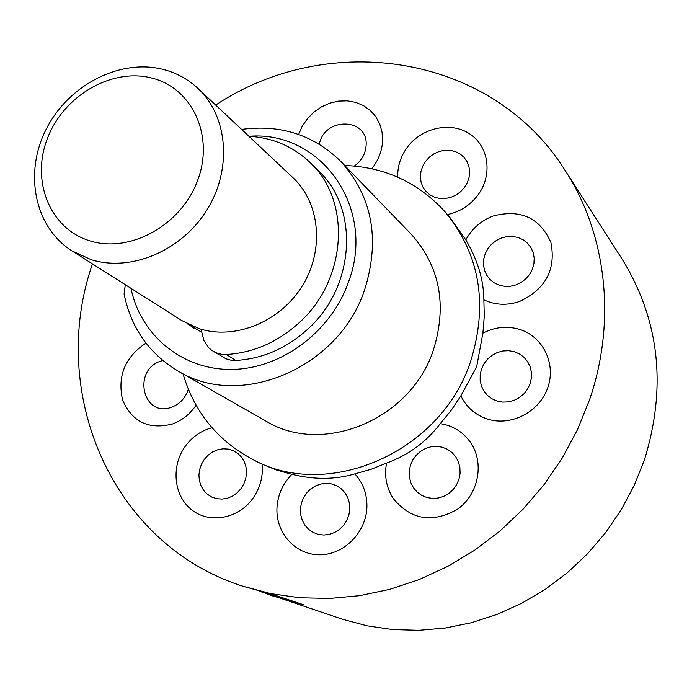 <?xml version="1.0" encoding="UTF-8"?>
<svg xmlns="http://www.w3.org/2000/svg" width="692" height="692" viewBox="0 0 692 692"><rect width="100%" height="100%" fill="white"/><g stroke="black" fill="none" stroke-linecap="round" stroke-linejoin="round"><path stroke-width="1.04" d="M91.154 259.682L71.907 250.85C34.41 227.218 23.71 172.784 46.355 128.868C68.646 84.787 120.399 58.171 163.606 69.529C176.659 72.971 188.077 79.243 197.869 88.334C227.945 116.213 232.408 169.09 206.951 209.875C181.745 250.789 131.047 272.198 91.154 259.682M71.907 250.85L181.918 320.655L199.313 328.709C235.263 340.248 280.303 321.806 302.352 285.787C324.617 249.898 320.076 202.851 292.828 177.567L197.869 88.334M152.179 78.153C112.121 67.409 63.794 95.496 47.514 138.21C30.664 180.75 49.859 228.948 90.064 240.911C130.01 253.523 181.209 225.194 197.566 180.612C214.529 136.203 192.471 88.247 152.179 78.153M193.656 328.06L188.951 324.583M201.026 329.228L203.95 340.654L208.75 347.782L212.02 350.515L216.458 352.885L221.284 354.217L226.362 354.503C252.961 352.851 276.921 342.531 298.252 323.553C346.891 281.03 351.925 201.242 310.267 162.732C293.287 146.479 272.83 137.665 248.912 136.298M212.911 351.095L226.042 358.837L230.817 360.16L235.842 360.445C262.147 358.837 285.839 348.664 306.911 329.937C354.961 287.958 359.866 209.105 318.614 170.959L310.267 162.732M271.809 595.691L263.955 592.646M274.871 595.241L303.987 604.886L271.895 595.717M92.46 263.894C47.834 391.828 111.17 544.327 242.814 586.193L275.407 595.345L303.987 604.886M242.814 586.193L270.806 593.632L299.861 597.758L329.6 598.45L359.632 595.665L389.57 589.385L418.98 579.645L447.456 566.558L474.591 550.27L499.996 530.989L523.299 508.966L544.172 484.521L562.293 457.983L577.439 429.749L589.385 400.201C616.832 320.993 606.452 233.887 565.104 170.396C491.761 53.457 328.432 30.102 215.688 105.072M263.929 592.637L342.479 619.245L367.227 625.845L392.822 629.564L418.945 630.308L445.267 628.025L471.434 622.705L497.09 614.401L521.88 603.19L545.452 589.203L567.475 572.621L587.638 553.669L605.656 532.589L621.278 509.675L634.287 485.265L644.503 459.678C666.967 386.508 659.433 319.531 621.892 258.765L565.104 170.396M183.051 373.888C194.4 412.233 217.634 440.769 252.77 459.505C328.138 501.207 441.314 452.153 470.621 361.354C488.405 303.97 479.833 254.068 444.895 211.64C418.029 182.333 384.64 166.954 344.737 165.492M211.994 427.743C201.441 430.536 192.696 436.496 185.759 445.622C170.976 465.249 173.32 495.005 191.113 509.355C208.673 524 237.598 519.268 252.424 498.993C260.002 488.431 263.245 476.84 262.173 464.22L252.77 459.505M262.173 464.22L276.688 470.102L291.92 474.314C282.855 483.544 277.873 494.607 276.982 507.521C275.442 532.477 295.103 554.785 319.315 554.785C343.517 555.157 366.016 532.779 366.898 507.374C367.236 494.252 363.222 483.077 354.84 473.864C335.378 479.668 314.402 479.824 291.92 474.314M354.84 473.864L370.903 469.358L386.551 463.112C384.164 476.009 386.404 487.825 393.272 498.56C411.126 520.038 432.656 523.515 457.844 509.001C478.829 493.967 484.599 462.394 470.309 442.162C462.827 431.773 452.81 425.606 440.25 423.651C426.462 441.842 408.565 454.999 386.551 463.112M440.25 423.651L451.253 410.278L460.846 395.867C466.417 407.251 475.274 414.984 487.436 419.049C511.033 426.722 539.587 411.939 547.813 387.546C556.385 363.265 542.545 335.905 518.818 329.158C506.518 325.776 494.538 327.108 482.886 333.163L476.65 366.829L460.846 395.867M241.595 129.421C280.459 124.197 313.502 134.836 340.724 161.348C372.495 196.787 380.41 239.761 364.468 290.259C338.639 368.317 240.107 409.56 178.147 371.094C149.109 353.698 131.091 328.034 124.102 294.083L125.295 284.732M178.147 371.094L265.849 421.039C322.411 456.019 410.763 419.784 433.391 350.048C447.361 304.887 439.861 266.169 410.91 233.905L340.724 161.348M130.97 288.33C140.545 335.179 182.152 369.917 231.327 369.442C280.442 369.156 330.318 332.584 348.093 283.097C377.201 208.664 321.123 130.183 249.008 136.298M465.82 239.89C477.696 260.019 483.708 280.009 483.872 299.844C495.161 305.111 507.037 305.665 519.51 301.504C545.737 289.1 556.195 269.404 550.893 242.408C539.829 217.72 520.609 208.915 493.223 215.99C481.13 220.61 471.996 228.576 465.82 239.89L449.48 216.864L444.895 211.64M186.978 323.579L201.277 331.996M482.886 333.163L484.27 316.443L483.872 299.844M259.647 591.478L275.407 595.345M226.362 354.503L235.842 360.445M162.758 360.489L160.7 361.129C131.878 370.255 143.123 418.392 171.772 407.147C179.989 403.92 185.508 397.935 188.328 389.189M241.032 488.595L243.965 483.639L245.824 478.207L246.508 472.549L245.989 466.97L244.302 461.754L241.525 457.152L237.814 453.398L233.342 450.674L228.351 449.117L223.075 448.797L217.79 449.739L212.755 451.876L208.214 455.111L204.4 459.28L201.484 464.176L199.633 469.557L198.924 475.162L199.391 480.706L201.035 485.914L203.751 490.542L207.427 494.33L211.873 497.107L216.873 498.716L222.167 499.079L227.495 498.179L232.581 496.052L237.174 492.799L241.032 488.595M349.797 509.078L349.434 503.309L347.842 497.842L345.1 492.955L341.364 488.881L336.822 485.836L331.684 483.959L326.235 483.345L320.733 484.019L315.448 485.948L310.647 489.028L306.565 493.102L303.399 497.981L301.314 503.413L300.415 509.139L300.735 514.874L302.274 520.323L304.947 525.228L308.641 529.328L313.165 532.425L318.285 534.362L323.761 535.028L329.305 534.388L334.643 532.485L339.504 529.389L343.63 525.28L346.822 520.349L348.915 514.848L349.797 509.078M455.743 456.815L452.014 452.542L447.421 449.281L442.197 447.179L436.6 446.331L430.917 446.79L425.424 448.52L420.39 451.435L416.065 455.388L412.666 460.18L410.356 465.586L409.257 471.33L409.413 477.134L410.832 482.705L413.444 487.765L417.12 492.055L421.679 495.377L426.895 497.539L432.509 498.439L438.235 498.024L443.788 496.32L448.874 493.396L453.251 489.408L456.685 484.564L459.004 479.098L460.085 473.293L459.886 467.455L458.407 461.867L455.743 456.815M514.277 351.7L508.663 350.697L502.911 350.982L497.306 352.531L492.124 355.264L487.626 359.044L484.028 363.689L481.511 368.966L480.196 374.614L480.153 380.349L481.39 385.902L483.846 390.98L487.402 395.34L491.874 398.748L497.064 401.049L502.686 402.104L508.482 401.862L514.139 400.339L519.381 397.606L523.931 393.791L527.563 389.103L530.098 383.766L531.395 378.066L531.404 372.279L530.115 366.708L527.598 361.631L523.991 357.297L519.476 353.932L514.277 351.7M501.527 237.953L496.32 240.487L491.727 244.051L487.99 248.489L485.282 253.557L483.743 259.024L483.448 264.612L484.417 270.036L486.614 275.044L489.91 279.369L494.166 282.803L499.157 285.173L504.65 286.341L510.35 286.254L515.981 284.914L521.249 282.379L525.894 278.79L529.674 274.309L532.399 269.188L533.93 263.661L534.189 258.029L533.169 252.571L530.92 247.572L527.563 243.264L523.273 239.873L518.256 237.564L512.781 236.448L507.106 236.586L501.527 237.953M425.606 161.297L422.734 166.141L420.97 171.391L420.399 176.797L421.056 182.091L422.898 187.013L425.857 191.303L429.775 194.755L434.464 197.185L439.688 198.483L445.181 198.561L450.674 197.419L455.881 195.118L460.543 191.77L464.427 187.541L467.316 182.645L469.081 177.334L469.626 171.884L468.934 166.556L467.031 161.634L464.021 157.361L460.059 153.953L455.345 151.574L450.129 150.328L444.653 150.294L439.212 151.462L434.048 153.771L429.447 157.101L425.606 161.297M354.373 166.054C361.561 160.812 365.471 153.961 366.111 145.51C368.481 117.579 324.297 116.671 319.332 144.239M145.943 343.111C125.122 356.994 117.311 375.851 122.51 399.673C131.887 421.826 148.486 429.948 172.308 424.049C182.048 420.494 189.971 414.214 196.095 405.218M447.456 214.555C459.851 211.89 469.98 205.42 477.852 195.161C492.903 175.154 488.933 146.323 469.773 133.919C450.821 121.212 421.662 127.648 407.19 147.413C400.573 156.539 397.416 166.452 397.736 177.161M371.734 168.736C378.42 160.354 382.036 151.081 382.589 140.926L382.053 132.198L379.726 123.972L375.713 116.602L370.185 110.374L363.387 105.556L355.61 102.338L347.176 100.842L338.44 101.127L329.755 103.169L321.477 106.871L313.943 112.095L307.464 118.609L302.292 126.16L298.641 134.438"/></g></svg>
